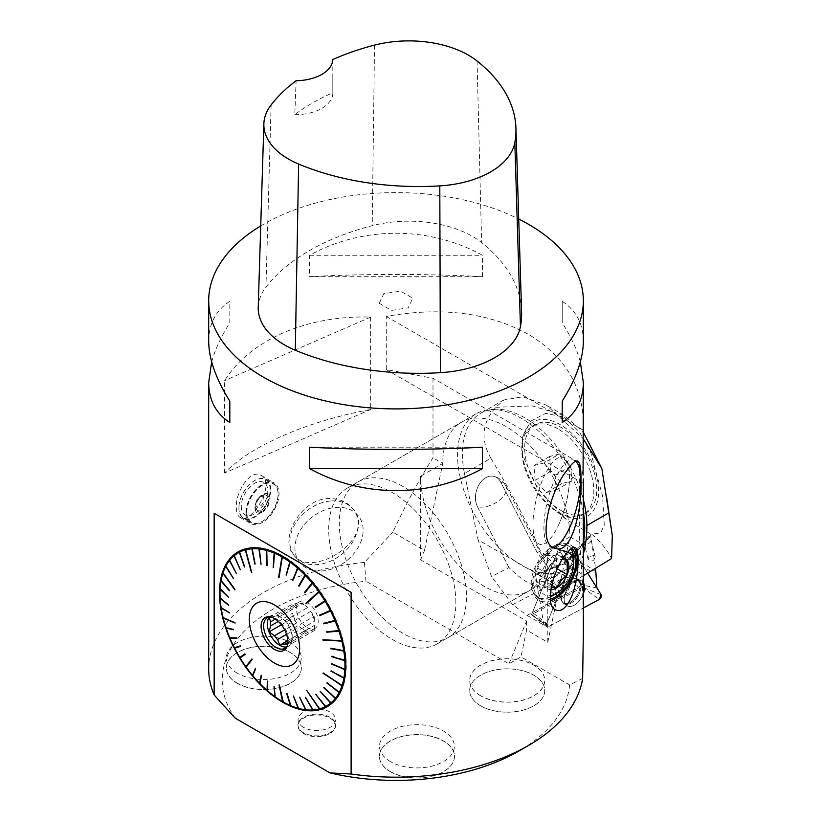 <?xml version="1.0" encoding="UTF-8"?>
<svg xmlns="http://www.w3.org/2000/svg" width="821" height="821" viewBox="0 0 821 821"><rect width="100%" height="100%" fill="white"/><g stroke="black" fill="none" stroke-linecap="round" stroke-linejoin="round"><path stroke-width="0.62" stroke-dasharray="4.11 3.08" d="M545.883 553.21L556.638 554.175L556.638 568.501L545.883 581.873L535.138 580.919L535.138 566.582L545.883 553.21L556.484 559.327L562.457 559.44M556.638 554.175L563.339 558.044M556.638 568.501L557.346 568.912M551.671 585.219L545.883 581.873M246.844 512.273A22.105 12.767 120 0 0 262.474 521.294A22.105 12.767 120 0 0 278.103 494.232A22.105 12.767 120 0 0 262.474 485.201A22.105 12.767 120 0 0 246.844 512.273M245.92 512.807A23.419 13.516 -60 0 1 256.142 489.244A23.419 13.516 -60 0 1 274.183 482.974A23.419 13.516 -60 0 1 274.183 510.015A23.419 13.516 -60 0 1 250.774 523.531A23.419 13.516 -60 0 1 245.92 512.807M329.919 498.563C301.256 497.68 279.017 538.771 293.395 554.586C310.964 580.498 378.604 537.95 352.938 508.876C347.437 502.144 339.761 498.706 329.919 498.563M331.766 500.902A37.53 27.904 -38.2 0 1 353.492 509.584A37.53 27.904 -38.2 0 1 341.238 554.719A37.53 27.904 -38.2 0 1 294.493 555.981A37.53 27.904 -38.2 0 1 289.813 541.747A37.53 27.904 -38.2 0 1 291.835 530.848A37.53 27.904 -38.2 0 1 331.766 500.902M237.279 683.308A37.53 21.664 0 0 0 278.186 688.008A37.53 21.664 0 0 0 301.358 667.986A37.53 21.664 0 0 0 263.818 646.322A37.53 21.664 0 0 0 226.288 667.986A37.53 21.664 0 0 0 237.279 683.308M237.279 683.175A37.53 21.664 180 0 1 226.288 667.853A37.53 21.664 180 0 1 249.461 647.831A37.53 21.664 180 0 1 290.357 652.531A37.53 21.664 180 0 1 301.358 667.853A37.53 21.664 180 0 1 278.186 687.875A37.53 21.664 180 0 1 237.279 683.175M303.493 733.492A18.791 10.847 0 0 0 323.967 735.842A18.791 10.847 0 0 0 335.563 725.826A18.791 10.847 0 0 0 316.773 714.978A18.791 10.847 0 0 0 297.982 725.826A18.791 10.847 0 0 0 303.493 733.492M303.493 732.681A18.791 10.847 180 0 1 297.982 725.005A18.791 10.847 180 0 1 309.702 714.958A18.791 10.847 180 0 1 330.237 717.441A18.791 10.847 180 0 1 335.563 725.005A18.791 10.847 180 0 1 323.967 735.031A18.791 10.847 180 0 1 303.493 732.681M390.406 771.719A37.53 21.664 0 0 0 431.312 776.409A37.53 21.664 0 0 0 454.475 756.398A37.53 21.664 0 0 0 416.945 734.723A37.53 21.664 0 0 0 379.415 756.398A37.53 21.664 0 0 0 390.406 771.719M390.406 771.576A37.53 21.664 180 0 1 379.415 756.254A37.53 21.664 180 0 1 402.577 736.242A37.53 21.664 180 0 1 443.484 740.932A37.53 21.664 180 0 1 454.475 756.254A37.53 21.664 180 0 1 431.312 776.276A37.53 21.664 180 0 1 390.406 771.576M480.665 705.844A37.53 21.664 0 0 0 521.571 710.534A37.53 21.664 0 0 0 544.734 690.512A37.53 21.664 0 0 0 507.204 668.848A37.53 21.664 0 0 0 469.674 690.512A37.53 21.664 0 0 0 480.665 705.844M480.665 705.814A37.53 21.664 180 0 1 469.674 690.492A37.53 21.664 180 0 1 492.846 670.48A37.53 21.664 180 0 1 533.742 675.17A37.53 21.664 180 0 1 544.734 690.492A37.53 21.664 180 0 1 521.571 710.514A37.53 21.664 180 0 1 480.665 705.814M550.316 596.877A29.977 17.303 -60 0 1 537.427 597.278A29.977 17.303 -60 0 1 532.839 573.253A29.977 17.303 -60 0 1 552.42 546.848A29.977 17.303 -60 0 1 567.403 545.36A29.977 17.303 -60 0 1 571.016 548.849M571.837 548.274A29.977 17.303 120 0 0 569.846 546.765A29.977 17.303 120 0 0 554.863 548.254A29.977 17.303 120 0 0 535.282 574.669A29.977 17.303 120 0 0 539.869 598.683A29.977 17.303 120 0 0 550.45 599.207M573.612 559.08A29.977 17.303 -60 0 1 552.42 595.789M260.729 225.949A187.321 108.146 180 0 1 518.739 219.043M583.341 633.617C583.331 600.346 582.099 569.969 579.657 542.476L579.657 462.941L433.006 378.276L386.281 369.594L386.281 316.413C441.37 306.572 488.762 312.565 528.478 334.393C564.222 355.893 582.51 385.388 583.341 422.877M433.006 378.276L433.006 457.81C419.757 478.479 406.364 503.263 392.849 532.172L424.498 550.439L442.755 463.434L433.006 457.81M235.247 718.18A173.795 100.336 180 0 1 338.909 585.311A173.795 100.336 180 0 1 365.94 581.247L364.421 562.416L392.849 532.172M364.421 562.416A187.321 108.146 0 0 0 315.007 571.508A187.321 108.146 0 0 0 208.688 669.023M583.084 474.99L579.657 462.941M211.685 361.938C215.081 349.602 221.116 336.538 229.818 322.756L229.818 301.338C215.872 310.42 208.832 323.731 208.688 341.269M583.341 341.269C583.208 323.731 576.168 310.42 562.221 301.338L562.221 322.756C570.913 336.538 576.958 349.602 580.344 361.938M482.43 276.687L482.43 255.269C429.25 225.949 362.779 225.949 309.599 255.269L309.599 276.687C362.779 273.721 429.25 273.721 482.43 276.687L309.599 276.687M236.356 508.035C236.51 512.827 237.772 515.947 240.122 517.384C250.959 525.543 276.923 482.943 260.986 475.349C251.103 468.555 235.494 491.153 236.345 507.275L236.356 508.035M224.605 472.999L224.605 380.657C250.056 339.894 307.228 315.018 370.63 317.122L370.63 409.463C307.228 421.152 250.056 446.029 224.605 472.999L370.63 409.463M258.225 307.29A89.92 51.908 180 0 1 265.942 287.145A209.807 121.128 180 0 1 372.221 225.683A89.92 51.908 180 0 1 481.64 242.606A209.807 121.128 180 0 1 521.581 311.58M332.803 59.523L332.813 92.711A205.199 118.47 0 0 0 294.79 114.673L296.114 80.715M294.79 114.673A37.468 21.633 0 0 0 332.813 93.05A37.468 21.633 0 0 0 332.813 92.711M309.599 255.269L482.43 255.269M562.221 301.338L562.221 322.756M482.43 447.188L309.599 447.188M229.818 322.756L229.818 301.338M582.643 678.372L569.6 684.94L520.976 656.872L508.948 663.82L365.94 581.247M569.6 684.94A173.795 100.336 180 0 1 518.903 751.02M386.281 369.594L583.084 483.22M386.281 316.413L583.084 430.04M579.216 495.422A45.042 14.952 -75.6 0 1 573.15 519.026M553.19 547.34A45.042 14.952 -75.6 0 1 551.024 547.258A45.042 14.952 -75.6 0 1 547.751 499.917A45.042 14.952 -75.6 0 1 573.448 460.017A45.042 14.952 -75.6 0 1 575.654 461.207M508.948 663.82L526.589 621.025L420.629 559.84L420.629 476.211A89.92 51.918 -120 0 0 459.873 566.695A89.92 51.918 -120 0 0 529.165 590.781A89.92 51.918 -120 0 0 547.792 549.618L547.792 642.33L526.589 630.097L520.976 656.872M526.589 621.025L526.589 630.097M420.629 559.84L424.498 550.439M579.657 542.476L569.907 536.852L547.792 642.33M573.612 547.504A31.845 18.39 120 0 0 570.78 545.144A31.845 18.39 120 0 0 554.863 546.724A31.845 18.39 120 0 0 534.05 574.782A31.845 18.39 120 0 0 538.935 600.305A31.845 18.39 120 0 0 550.634 600.705M327.528 706.491A89.304 51.559 -120 0 0 327.784 706.347A89.304 51.559 -120 0 0 336.138 619.978A89.304 51.559 -120 0 0 283.132 556.084A89.304 51.559 -120 0 0 238.48 551.661A89.304 51.559 -120 0 0 238.234 551.815M219.987 592.546A89.304 51.559 -120 0 0 282.968 701.832M547.792 549.618L569.907 536.852A89.92 51.918 -120 0 0 530.664 446.357A89.92 51.918 -120 0 0 461.371 422.271A89.92 51.918 -120 0 0 442.755 463.434L420.629 476.211M370.63 317.122L224.605 380.657M567.619 552.205A24.23 13.988 120 0 0 549.321 559.83A24.23 13.988 120 0 0 539.356 583.557A24.23 13.988 120 0 0 550.316 595.677M550.829 589.683A17.549 10.139 -60 0 1 545.729 587.036A17.549 10.139 -60 0 1 545.729 572.699A17.549 10.139 -60 0 1 556.484 559.327A17.549 10.139 -60 0 1 563.504 557.787M556.484 559.327L550.532 564.992L545.729 572.699L535.138 566.582M545.729 572.699L545.729 587.036L535.138 580.919M545.729 587.036L551.281 587.087M240.081 657.919L245.438 654.183L245.151 653.701M223.179 617.577L234.95 622.534M320.169 709.087L306.828 690.081L306.284 690.389M342.737 685.617L323.33 673.035M342.408 640.596L323.187 639.744M319.646 591.664L306.438 603.651M282.681 556.556L279.222 577.768M245.777 549.198L252.026 572.299M235.237 589.345L223.014 572.391M246.31 667.165L252.416 659.273L251.811 658.996M283.348 702.037L279.704 684.93L279.048 684.919M316.054 694.207L326.214 706.707M320.447 691.241L331.561 703.104M324.203 687.321L336.148 698.332M327.271 682.508L339.894 692.472M331.15 670.511L344.635 677.869M331.91 663.512L345.559 669.351M331.848 656L345.487 660.207M330.976 648.087L344.43 650.571M326.871 631.565L339.442 630.436M323.7 623.211L335.584 620.266M319.841 614.97L330.894 610.229M315.438 607.581L325.732 600.972M304.96 592.762L312.975 582.941M299.08 586.194L305.823 574.957M292.912 580.334L298.31 567.824M286.539 575.264L290.562 561.656M273.598 567.804L274.809 552.605M267.236 565.546L267.061 549.854M261.068 564.314L259.569 548.356M255.208 564.119L252.437 548.141M244.74 566.88L239.711 551.517M244.453 567.034L245.038 566.808M240.06 570L240.615 569.702L234.324 555.058M236.51 573.653L229.695 559.768M236.294 573.92L236.817 573.571M236.602 573.838L229.644 560.343M233.39 578.425L225.908 565.577M233.533 578.651L225.878 566.121M229.336 590.761L229.726 590.237L221.075 580.088M228.607 597.308L220.1 588.575M228.587 597.76L228.915 597.195M228.618 604.81L220.12 597.698M228.638 605.282L228.926 604.687M229.439 612.702L221.126 607.314M229.511 613.205L229.747 612.579M233.451 629.235L226.021 627.418M233.626 629.748L233.759 629.081M236.581 637.599L229.839 637.599M236.797 638.112L236.889 637.445M240.399 645.85L234.488 647.646M240.656 646.353L240.707 645.686M255.68 669.115L255.618 668.499M255.967 668.92L253.012 675.847M261.571 675.642L261.478 675.067M261.848 675.447L260.175 683.79M267.759 681.461L267.646 680.927M268.026 681.256L267.697 690.882M274.399 686.274L275.466 696.998M287.329 693.601L291.219 705.937M293.682 695.798L298.957 708.615M299.224 697.152L305.966 709.806M299.829 696.967L306.438 710.052M305.084 697.337L313.037 709.97M305.658 697.091L313.55 710.206M292.892 608.946L292.892 603.856L296.709 603.507A15.363 8.867 60 0 0 295.929 603.876A15.363 8.867 60 0 0 292.892 608.946L275.322 619.096M269.124 617.566L292.892 603.856M270.992 617.094L274.46 616.355L296.709 603.507M299.788 603.24L303.606 602.891L307.434 607.653A15.363 8.867 60 0 0 299.788 603.24L277.529 616.078L279.838 616.612L303.606 602.891M286.519 646.927A17.61 10.17 -120 0 0 288.571 646.199A17.61 10.17 -120 0 0 292.214 638.133A17.61 10.17 -120 0 0 279.766 616.571L285.174 620.502L307.434 607.653M310.502 611.471L314.32 616.222L314.32 621.323A15.363 8.867 60 0 0 310.502 611.471L288.253 624.319L290.562 629.943L314.32 616.222M290.562 629.943L292.071 634.171L314.32 621.323M314.32 625.417L314.32 630.507L310.502 630.856A15.363 8.867 60 0 0 311.292 630.487A15.363 8.867 60 0 0 314.32 625.417L292.071 638.266L290.562 644.228L314.32 630.507M290.562 644.228L288.253 643.705L310.502 630.856M307.434 631.123L303.606 631.472L299.788 626.71A15.363 8.867 60 0 0 303.606 629.728A15.363 8.867 60 0 0 307.434 631.123L287.822 642.453M287.802 640.596L303.606 631.472M286.539 634.356L299.788 626.71M296.709 622.893L292.892 618.141L292.892 613.041A15.363 8.867 60 0 0 296.709 622.893L284.641 629.861M281.377 624.781L292.892 618.141M278.329 621.456L292.892 613.041M279.766 616.571A17.61 10.17 -120 0 0 270.961 615.699A17.61 10.17 -120 0 0 269.309 617.115M287.288 645.778A17.61 10.17 -120 0 0 287.689 644.937A17.61 10.17 -120 0 0 276.061 618.716A17.61 10.17 -120 0 0 271.618 617.094A17.61 10.17 -120 0 0 270.684 617.012M277.529 616.078A15.363 8.867 -120 0 0 274.46 616.355M287.699 643.869A15.363 8.867 -120 0 0 288.253 643.705M292.071 638.266A15.363 8.867 -120 0 0 292.214 636.296A15.363 8.867 -120 0 0 292.071 634.171M288.253 624.319A15.363 8.867 -120 0 0 285.174 620.502M307.321 627.583A15.363 8.867 -120 0 0 314.997 628.342A15.363 8.867 -120 0 0 314.997 610.608A15.363 8.867 -120 0 0 299.634 601.742A15.363 8.867 -120 0 0 297.284 614.046A15.363 8.867 -120 0 0 307.321 627.583M241.282 506.311A18.729 10.817 120 0 0 261.15 508.086A18.729 10.817 120 0 0 261.15 481.588A18.729 10.817 120 0 0 241.282 506.311M255.803 504.063A5.716 3.305 120 0 0 261.868 504.607A5.716 3.305 120 0 0 261.868 496.52A5.716 3.305 120 0 0 255.803 504.063M246.321 512.273A22.475 12.982 -60 0 1 256.131 489.655A22.475 12.982 -60 0 1 273.455 483.631A22.475 12.982 -60 0 1 278.103 493.924A22.475 12.982 -60 0 1 262.217 521.448A22.475 12.982 -60 0 1 250.969 522.567A22.475 12.982 -60 0 1 246.321 512.273M238.901 507.994A22.475 12.982 120 0 0 243.56 518.287A22.475 12.982 120 0 0 260.883 512.263A22.475 12.982 120 0 0 270.694 489.634A22.475 12.982 120 0 0 266.035 479.351A22.475 12.982 120 0 0 254.797 480.459A22.475 12.982 120 0 0 238.901 507.994L238.901 507.686A22.105 12.767 -60 0 1 254.531 480.613A22.105 12.767 -60 0 1 270.16 489.634A22.105 12.767 -60 0 1 254.531 516.707A22.105 12.767 -60 0 1 238.901 507.686M455.86 602.696A89.92 51.918 -120 0 0 416.616 512.201A89.92 51.918 -120 0 0 347.324 488.115A89.92 51.918 -120 0 0 345.836 589.314A89.92 51.918 -120 0 0 392.284 639.405A89.92 51.918 -120 0 0 437.244 643.859A89.92 51.918 -120 0 0 455.86 602.696M262.474 511.965A10.673 6.168 -60 0 1 255.936 502.668A10.673 6.168 -60 0 1 269.021 495.114A10.673 6.168 -60 0 1 262.474 511.965M262.474 511.042A9.534 5.501 120 0 0 269.134 500.687A9.534 5.501 120 0 0 264.649 494.622A9.534 5.501 120 0 0 257.712 500.502A9.534 5.501 120 0 0 256.101 509.451A9.534 5.501 120 0 0 262.474 511.042M261.683 509.933A8.744 5.049 120 0 0 267.872 499.23A8.744 5.049 120 0 0 262.771 495.145A8.744 5.049 120 0 0 255.608 507.563A8.744 5.049 120 0 0 261.683 509.933M313.129 570.431A37.468 27.852 -38.2 0 1 299.963 562.826A37.468 27.852 -38.2 0 1 294.924 548.141A37.468 27.852 -38.2 0 1 296.935 537.262A37.468 27.852 -38.2 0 1 342.059 507.511A37.468 27.852 -38.2 0 1 359.926 544.077A37.468 27.852 -38.2 0 1 313.14 570.431M237.331 673.189A37.468 21.633 180 0 1 237.331 642.597A37.468 21.633 180 0 1 290.316 642.597A37.468 21.633 180 0 1 290.316 673.189A37.468 21.633 180 0 1 237.331 673.189M303.524 727.355A18.739 10.817 180 0 1 303.616 712.002A18.739 10.817 180 0 1 330.196 712.156A18.739 10.817 180 0 1 329.939 727.406A18.739 10.817 180 0 1 303.524 727.355M390.457 761.59A37.468 21.633 180 0 1 390.457 731.008A37.468 21.633 180 0 1 443.432 731.008A37.468 21.633 180 0 1 443.432 761.59A37.468 21.633 180 0 1 390.457 761.59M480.665 695.746A37.53 21.664 180 0 1 469.674 680.424A37.53 21.664 180 0 1 507.204 658.75A37.53 21.664 180 0 1 544.734 680.424A37.53 21.664 180 0 1 521.571 700.446A37.53 21.664 180 0 1 480.665 695.746M480.665 695.839A37.53 21.664 180 0 1 469.674 680.517A37.53 21.664 180 0 1 492.846 660.495A37.53 21.664 180 0 1 533.742 665.184A37.53 21.664 180 0 1 544.734 680.517A37.53 21.664 180 0 1 521.571 700.529A37.53 21.664 180 0 1 480.665 695.839M568.748 467.406A44.96 14.932 -75.6 0 1 569.548 477.104A44.96 14.932 -75.6 0 1 569.353 482.615A44.96 14.932 -75.6 0 1 558.331 525.491A44.96 14.932 -75.6 0 1 534.173 536.041A44.96 14.932 -75.6 0 1 545.329 473.779A44.96 14.932 -75.6 0 1 568.748 467.406M583.341 512.294A89.92 51.918 -120 0 0 521.14 418.176A89.92 51.918 -120 0 0 476.18 413.722A89.92 51.918 -120 0 0 476.18 517.548A89.92 51.918 -120 0 0 566.1 569.456A89.92 51.918 -120 0 0 583.341 542.712M402.885 486.453A89.92 51.918 -120 0 0 357.925 481.999A89.92 51.918 -120 0 0 357.925 585.825A89.92 51.918 -120 0 0 447.835 637.732A89.92 51.918 -120 0 0 461.618 565.69A89.92 51.918 -120 0 0 402.885 486.453M596.898 587.908L584.655 585.578L580.663 583.269L573.674 581.812C577.307 585.404 578.713 587.497 577.892 588.062L527.051 615.37L512.622 604.677L545.965 587.189C535.579 588.318 523.254 581.771 509.01 567.568L491.533 576.568L478.048 539.797L561.543 588A142.372 82.192 -120 0 0 583.341 553.99M565.433 576.989L545.862 555.53L540.392 550.963L537.211 552.636L548.1 567.598C552.266 575.952 552.677 581.904 549.311 585.435L565.433 576.989L573.674 581.812M596.159 572.206C581.699 560.415 564.94 554.852 545.862 555.53M577.255 556.587A2.976 1.714 120 0 0 576.753 556.166L558.598 549.044L582.51 587.302L531.526 614.621L558.598 549.044L577.255 556.587L587.682 573.212L575.542 553.867L558.578 549.003L580.621 584.152A3.746 2.165 120 0 1 577.922 588.082L532.377 612.538L546.817 623.529L543.892 625.099L527.051 615.37M549.311 585.435L545.965 587.189M550.994 591.459A10.488 6.055 -60 0 1 553.138 579.318A10.488 6.055 -60 0 1 562.796 574.567A10.488 6.055 -60 0 1 562.796 586.687A10.488 6.055 -60 0 1 552.297 592.741A10.488 6.055 -60 0 1 550.994 591.459A10.488 6.055 120 0 0 552.297 592.741A10.488 6.055 120 0 0 562.796 586.687A10.488 6.055 120 0 0 562.796 574.567A10.488 6.055 120 0 0 553.138 579.318A10.488 6.055 120 0 0 550.994 591.459M558.578 549.003L532.377 612.538M580.621 584.152L584.655 585.578M560.24 513.371A54.319 31.362 -120 0 0 561.164 513.884A54.319 31.362 -120 0 0 598.653 490.66A54.319 31.362 -120 0 0 560.24 424.662A54.319 31.362 -120 0 0 521.838 445.782A54.319 31.362 -120 0 0 522.731 456.897A54.319 31.362 -120 0 0 551.979 507.563A54.319 31.362 -120 0 0 560.24 513.371M557.798 428.819A50.953 29.423 -120 0 0 532.326 426.294A50.953 29.423 -120 0 0 521.787 448.635A50.953 29.423 -120 0 0 558.66 512.509A50.953 29.423 -120 0 0 561.472 513.925A50.953 29.423 -120 0 0 583.279 514.551A50.953 29.423 -120 0 0 591.089 473.717A50.953 29.423 -120 0 0 557.798 428.819M540.392 550.963C523.89 516.43 507.378 485.529 490.866 458.251L464.481 473.481A88.042 50.83 60 0 1 480.593 413.343A88.042 50.83 60 0 1 583.341 499.65M464.481 473.481L478.048 539.797M590.822 571.375L569.764 559.214L592.198 534.563C600.367 541.367 606.832 549.352 611.583 558.537M588.934 556.566L588.093 559.286C591.377 562.2 593.757 561.441 595.246 556.997L594.076 555.489L588.934 556.566M590.894 534.235L566.203 519.395L537.098 487.797L522.361 454.413L522.751 435.982L530.93 421.05L545.749 413.302L564.048 417.232L579.595 432.031L590.884 453.028L602.542 495.915L604.277 525.142L600.746 532.891L590.894 534.235L590.679 535.374L595.615 568.532M543.892 625.099L535.61 575.193L565.064 563.524L563.196 563.103L584.018 575.316M575.542 553.867L546.817 623.529M512.622 604.677L491.533 576.568M561.543 588L537.345 574.095L536.072 573.848L535.61 575.193M561.492 588.041L583.341 575.716M537.303 552.738L500.861 482.296A18.729 13.249 105 0 0 494.037 476.406L493.985 476.385A18.729 13.249 -75 0 0 478.602 485.375A18.729 13.249 -75 0 0 477.463 506.68L508.917 567.465M493.985 476.385A18.729 13.249 -75 0 1 500.81 482.286L537.211 552.636M490.866 458.251C480.357 439.656 482.009 422.671 495.812 407.308L503.878 399.981L522.915 396.769L546.334 405.164L583.084 438.517M495.812 407.308L532.039 405.892L563.76 415.221L583.084 431.702M537.345 574.095L563.76 563.627A14.983 8.651 -60 0 0 569.764 559.214L567.044 560.435L565.064 563.524L590.679 535.374M589.714 537.601A3.746 3.294 -13.7 0 0 583.659 541.142A3.746 3.294 -13.7 0 0 590.946 539.366A3.746 3.294 -13.7 0 0 589.714 537.601M548.1 567.598L505.828 485.888A18.729 18.729 0 0 0 494.037 476.406L494.037 476.406A18.729 13.249 105 0 0 478.653 485.396A18.729 13.249 105 0 0 477.514 506.69A18.729 10.468 -27.4 0 0 498.337 501.108A18.729 10.468 -27.4 0 0 505.828 485.888A18.729 10.468 -27.4 0 0 501.149 482.379A18.729 10.468 -27.4 0 0 500.861 482.296L500.81 482.286M564.386 512.242A50.953 29.423 -120 0 0 586.194 512.868A50.953 29.423 -120 0 0 586.194 454.034A50.953 29.423 -120 0 0 535.241 424.611A50.953 29.423 -120 0 0 528.18 467.816A50.953 29.423 -120 0 0 564.386 512.242M559.47 453.972L549.547 456.517L550.799 471.285L561.964 483.518L571.878 480.973L570.636 466.195L559.47 453.972L543.841 462.993L533.917 465.538L535.169 480.316L546.334 492.538L556.248 489.993L555.006 475.215L543.841 462.993M549.547 456.517L533.917 465.538M550.799 471.285L535.169 480.316M561.964 483.518L546.334 492.538M571.878 480.973L556.248 489.993M570.636 466.195L555.006 475.215M565.371 604.082A14.409 8.313 120 0 0 566.818 605.621A14.409 8.313 120 0 0 583.341 593.757A14.409 8.313 120 0 1 566.818 605.621A14.409 8.313 120 0 1 565.371 604.082A14.409 8.313 120 0 1 568.111 587.703A14.409 8.313 120 0 1 581.206 580.704A14.409 8.313 120 0 0 568.111 587.703A14.409 8.313 120 0 0 565.371 604.082M583.341 582.623A14.409 8.313 120 0 0 581.206 580.704A14.409 8.313 120 0 1 583.341 582.623M583.895 585.137L580.663 583.269M548.305 626.803L531.526 614.662L546.765 626.823A2.976 1.714 120 0 0 548.305 626.803L583.341 607.981L548.305 626.803L546.591 624.073L573.612 558.547L577.255 556.587L587.682 573.212M576.753 556.166A2.976 1.714 120 0 0 573.612 558.547L546.591 624.073A2.976 1.714 120 0 0 546.765 626.823M379.302 303.339L391.535 310.4L408.253 307.824L412.727 298.167L400.494 291.106L383.776 293.692L379.302 303.339M477.063 60.98L481.64 242.606M271.104 104.924L265.942 287.145M374.52 45.114L372.221 225.683M477.463 506.68L509.01 567.568M580.006 581.063A14.09 8.138 120 0 0 577.892 579.154A14.09 8.138 120 0 0 564.16 587.477A14.09 8.138 120 0 0 563.822 603.527A14.09 8.138 120 0 0 576.937 597.647A14.09 8.138 120 0 0 580.006 581.063A14.09 8.138 -60 0 1 576.937 597.647A14.09 8.138 -60 0 1 563.822 603.527A14.09 8.138 -60 0 1 564.16 587.477A14.09 8.138 -60 0 1 577.892 579.154A14.09 8.138 -60 0 1 580.006 581.063M578.99 580.888A13.711 7.912 -60 0 1 574.084 599.34A13.711 7.912 -60 0 1 561.123 599.617A13.711 7.912 -60 0 1 563.565 587.138A13.711 7.912 -60 0 1 573.161 578.774A13.711 7.912 -60 0 1 578.99 580.888A13.711 7.912 120 0 0 573.161 578.774A13.711 7.912 120 0 0 563.565 587.138A13.711 7.912 120 0 0 561.123 599.617A13.711 7.912 120 0 0 574.084 599.34A13.711 7.912 120 0 0 578.99 580.888M556.453 594.609A10.488 6.055 120 0 0 557.757 595.892A10.488 6.055 120 0 0 567.414 591.141A10.488 6.055 120 0 0 569.548 579A10.488 6.055 120 0 0 568.245 577.717A10.488 6.055 120 0 0 558.588 582.469A10.488 6.055 120 0 0 556.453 594.609A10.488 6.055 -60 0 1 558.588 582.469A10.488 6.055 -60 0 1 568.245 577.717A10.488 6.055 -60 0 1 569.548 579A10.488 6.055 -60 0 1 567.414 591.141A10.488 6.055 -60 0 1 557.757 595.892A10.488 6.055 -60 0 1 556.453 594.609M531.526 614.621L546.591 624.073M573.612 558.547L558.547 549.085M582.51 587.302L599.258 599.433M601.188 594.753L582.541 587.22M293.395 554.586L294.493 555.981M352.938 508.876L353.492 509.584M335.563 725.826L335.563 725.005M297.982 725.826L297.982 725.005M569.846 546.765L567.403 545.36M539.869 598.683L537.427 597.278M332.813 78.211L332.813 93.05M577.317 461.012L573.448 460.017M555.735 548.469L551.024 547.258M240.122 517.384L250.774 523.531M260.986 475.349L274.183 482.974M575.295 547.751L570.78 545.144M555.509 609.88L538.935 600.305M284.856 648.333L288.571 646.199M267.256 617.844L270.961 615.699M271.618 617.094L269.699 616.828M287.689 644.937L286.96 646.722M292.214 636.296L292.214 638.133M299.634 601.742L295.929 603.876M314.997 628.342L311.292 630.487M243.56 518.287L250.969 522.567M266.035 479.351L273.455 483.631M437.244 643.859L529.165 590.781M347.324 488.115L461.371 422.271M264.649 494.622A11.237 11.237 0 0 0 262.771 495.145M255.608 507.563A11.237 11.237 0 0 0 256.101 509.451M558.331 525.491A119.887 119.887 0 0 0 569.353 482.615M476.18 413.722L357.925 481.999M566.1 569.456L447.835 637.732M558.66 512.509L561.164 513.884M521.787 448.635L521.838 445.782M551.979 507.563L566.203 519.395M522.731 456.897L522.31 454.424M503.837 399.919L480.593 413.343M563.76 415.221L546.334 405.164M567.044 560.435L590.843 534.286M583.659 541.142L588.093 559.286M590.946 539.366L595.246 556.997M612.302 535.477L611.696 531.444M606.637 497.454L605.446 489.49M567.085 560.404L563.196 563.114L536.226 573.787M535.241 424.611L532.326 426.294M586.194 512.868L583.279 514.551M563.822 603.527L566.818 605.621L563.822 603.527L557.757 595.892L552.297 592.741L557.757 595.892L563.822 603.527M577.892 579.154L581.206 580.704L577.892 579.154L568.245 577.717L562.796 574.567L568.245 577.717L577.892 579.154"/><path stroke-width="1.23" d="M563.339 558.044L567.229 560.291L567.229 574.618L561.287 580.283L556.484 587.99L551.671 585.219M562.457 559.44L567.229 560.291A17.549 10.139 -60 0 1 567.229 574.618A17.549 10.139 -60 0 1 556.484 587.99A17.549 10.139 -60 0 1 550.829 589.683M557.346 568.912L567.229 574.618M571.016 548.849A29.977 17.303 -60 0 1 573.612 559.08L573.612 563.77A24.23 13.988 120 0 0 567.619 552.205M550.45 599.207A29.977 17.303 120 0 0 572.709 575.613A29.977 17.303 120 0 0 571.837 548.274M550.316 595.677A24.23 13.988 120 0 0 556.484 593.439L552.42 595.789A29.977 17.303 -60 0 1 550.316 596.877M518.739 219.043A187.321 108.146 180 0 1 528.478 224.277A187.321 108.146 180 0 1 583.341 300.753A187.321 108.146 180 0 1 396.02 408.909A187.321 108.146 180 0 1 208.688 300.753A187.321 108.146 180 0 1 260.729 225.949M208.688 300.753L208.688 341.269C208.832 358.941 215.872 378.892 229.818 401.12L229.818 422.528C215.872 413.445 208.832 400.135 208.688 382.596L208.688 669.023A187.321 108.146 0 0 0 214.158 694.946L214.158 513.279L351.111 592.352L351.111 774.018A187.321 108.146 0 0 0 528.478 745.499A187.321 108.146 0 0 0 582.643 678.372L583.341 633.617L583.341 478.992M580.344 361.938L583.341 382.596L583.084 474.99M208.688 382.596L211.685 361.938M583.341 382.596C583.208 400.135 576.168 413.445 562.221 422.528L562.221 401.12C576.168 378.892 583.208 358.941 583.341 341.269L583.341 300.753M309.599 468.596L309.599 447.188C362.779 450.144 429.25 450.144 482.43 447.188L482.43 468.596C429.25 497.926 362.779 497.926 309.599 468.596L482.43 468.596M568.265 603.086C563.945 609.623 559.696 611.881 555.519 609.859C543.543 604.841 554.647 566.172 566.572 553.487C570.369 548.644 573.274 546.735 575.285 547.761C580.775 549.187 578.148 588.359 568.265 603.086M567.301 469.961C571.765 463.557 575.1 460.571 577.317 461.012C579.903 462.028 581.124 468.36 580.981 479.998C582.387 508.692 571.857 554.329 555.735 548.469C536.216 545.637 549.506 490.999 567.301 469.961M515.937 128.097L521.581 311.58A209.807 121.128 180 0 1 520.442 326.512A89.92 51.908 180 0 1 440.395 372.672A209.807 121.128 180 0 1 295.303 350.228A89.92 51.908 180 0 1 258.225 307.29L263.869 123.807A84.265 48.655 180 0 1 271.104 104.924A204.152 117.865 180 0 1 296.114 80.715A37.468 21.633 180 0 0 332.803 59.523A204.152 117.865 180 0 1 374.52 45.114A84.265 48.655 180 0 1 477.063 60.98A204.152 117.865 180 0 1 515.937 128.097A204.152 117.865 180 0 1 514.829 142.628A84.265 48.655 180 0 1 439.799 185.885A204.152 117.865 180 0 1 298.618 164.046A84.265 48.655 180 0 1 263.869 123.807M562.221 401.12L562.221 422.528M229.818 422.528L229.818 401.12M528.478 745.499L518.903 751.02A173.795 100.336 180 0 1 330.021 772.889L235.247 718.18L214.158 694.946M351.111 774.018L330.021 772.889M575.654 461.207A45.042 14.952 -75.6 0 1 579.749 470.166A45.042 14.952 -75.6 0 1 580.55 479.885A45.042 14.952 -75.6 0 1 579.216 495.422A131.124 131.124 0 0 1 573.15 519.026A45.042 14.952 -75.6 0 1 553.19 547.34M550.634 600.705A31.845 18.39 120 0 0 573.612 576.291A31.845 18.39 120 0 0 573.612 547.504M282.629 556.371A89.304 51.559 60 0 1 340.972 635.074A89.304 51.559 60 0 1 327.281 706.635A89.304 51.559 60 0 1 237.977 655.076A89.304 51.559 60 0 1 237.977 551.948A89.304 51.559 60 0 1 282.629 556.371M214.158 513.279L351.111 592.352M238.234 551.815A89.304 51.559 -120 0 0 219.987 592.546L219.987 593.306A88.37 51.025 60 0 1 220.079 589.437L220.079 589.016A88.37 51.025 60 0 1 220.993 580.97L221.065 580.56A88.37 51.025 60 0 1 222.881 573.263L234.806 589.817L223.004 572.894A88.37 51.025 60 0 1 225.713 566.439L225.878 566.121A88.37 51.025 60 0 1 229.428 560.62L229.644 560.353A88.37 51.025 60 0 1 233.995 555.868L234.242 555.663A88.37 51.025 60 0 1 239.311 552.287L239.599 552.143A88.37 51.025 60 0 1 245.315 549.916L251.411 572.473L245.643 549.834A88.37 51.025 60 0 1 251.903 548.808L252.088 548.161L252.252 548.787A88.37 51.025 60 0 1 258.984 548.962L259.569 548.356L259.344 549.003A88.37 51.025 60 0 1 266.425 550.388L267.061 549.854L266.804 550.491A88.37 51.025 60 0 1 274.122 553.056L274.419 552.441L274.512 553.221A88.37 51.025 60 0 1 281.942 556.925L278.565 577.625L282.342 557.161A88.37 51.025 60 0 1 289.782 561.944L290.562 561.656L290.172 562.231A88.37 51.025 60 0 1 297.5 568.029L297.931 567.485L297.89 568.358A88.37 51.025 60 0 1 304.981 575.069L305.823 574.957L305.35 575.459A88.37 51.025 60 0 1 312.113 582.982L312.975 582.941L312.462 583.403A88.37 51.025 60 0 1 318.774 591.613L305.884 603.322L306.212 603.774L319.092 592.064A88.37 51.025 60 0 1 324.859 600.849L325.444 600.49L325.147 601.331A88.37 51.025 60 0 1 330.278 610.526L330.894 610.229L330.535 611.029A88.37 51.025 60 0 1 334.927 620.45A88.37 51.025 60 0 1 334.947 620.512L335.584 620.266L335.163 621.015A88.37 51.025 60 0 1 338.786 630.631L339.442 630.436L338.96 631.144A88.37 51.025 60 0 1 341.731 640.729L322.94 639.733L341.854 641.232A88.37 51.025 60 0 1 343.753 650.643L344.512 651.063L343.825 651.145A88.37 51.025 60 0 1 344.799 660.228L345.518 660.679L344.83 660.71A88.37 51.025 60 0 1 344.861 669.331L345.559 669.351L344.841 669.772A88.37 51.025 60 0 1 343.948 677.797L344.635 677.869L343.876 678.208A88.37 51.025 60 0 1 342.059 685.504L323.207 672.953L341.936 685.874A88.37 51.025 60 0 1 339.237 692.329L339.72 692.791L339.063 692.647A88.37 51.025 60 0 1 335.512 698.158L336.148 698.332L335.296 698.425A88.37 51.025 60 0 1 330.955 702.899L331.315 703.31L330.699 703.104A88.37 51.025 60 0 1 325.629 706.481L325.342 706.635A88.37 51.025 60 0 1 319.626 708.851L306.602 690.297L319.307 708.933A88.37 51.025 60 0 1 313.037 709.96L312.688 709.991A88.37 51.025 60 0 1 305.966 709.806L305.597 709.765A88.37 51.025 60 0 1 298.516 708.379L298.136 708.277A88.37 51.025 60 0 1 290.829 705.711L290.429 705.547A88.37 51.025 60 0 1 282.999 701.842A89.304 51.559 -120 0 0 283.132 701.924A89.304 51.559 -120 0 0 327.528 706.491M556.484 593.439A24.23 13.988 120 0 0 573.612 563.77M563.504 557.787A17.549 10.139 -60 0 1 567.229 560.291M551.281 587.087L556.484 587.99M295.591 630.405A35.59 20.546 -120 0 0 252.355 607.355A35.59 20.546 -120 0 0 274.471 663.07A35.59 20.546 -120 0 0 296.576 660.659A35.59 20.546 -120 0 0 295.591 630.405M335.163 621.015L323.7 623.857L323.484 623.344L334.927 620.45M330.278 610.526L319.626 615.103L319.882 615.606L330.535 611.029M324.859 600.849L315.151 607.109L315.438 607.581L325.147 601.331M312.113 582.982L304.612 592.341L304.96 592.762L312.462 583.403M304.981 575.069L298.711 585.814L299.08 586.194L305.35 575.459M297.5 568.029L292.912 580.334L297.89 568.358M289.782 561.944L286.149 574.977L290.172 562.231M274.122 553.056L273.208 567.639L274.512 553.221M266.425 550.388L266.846 565.443L266.804 550.491M258.984 548.962L261.068 564.314L259.344 549.003M251.903 548.808L254.859 564.14L252.252 548.787M239.311 552.287L244.453 567.034L239.599 552.143M233.995 555.868L240.317 569.795L234.242 555.663M229.428 560.62L236.51 573.653L229.48 560.035M225.713 566.439L233.39 578.425L225.744 565.895M220.993 580.97L229.336 590.761L221.065 580.56M220.079 589.437L228.607 597.308L220.1 588.575L228.607 597.36M282.598 701.616L283.348 702.037L279.048 684.919L282.598 701.616A88.37 51.025 60 0 1 282.465 701.534A88.37 51.025 60 0 1 275.158 696.824L274.142 686.479L274.768 696.536A88.37 51.025 60 0 1 267.441 690.738L267.369 681.122L267.061 690.41A88.37 51.025 60 0 1 259.959 683.698L261.201 675.262L259.59 683.318A88.37 51.025 60 0 1 252.827 675.796L255.331 668.694L252.478 675.375A88.37 51.025 60 0 1 246.167 667.155L252.129 659.448L251.811 658.996L245.848 666.703A88.37 51.025 60 0 1 240.081 657.919L245.14 654.358L244.853 653.875L239.794 657.447A88.37 51.025 60 0 1 234.662 648.241L240.656 646.353L240.399 645.85L234.406 647.738A88.37 51.025 60 0 1 229.993 638.266L236.797 638.112L229.777 637.753A88.37 51.025 60 0 1 226.155 628.147L233.626 629.748L225.991 627.634A88.37 51.025 60 0 1 223.209 618.039L235.073 623.036L223.086 617.536A88.37 51.025 60 0 1 221.188 608.125L229.439 612.702L221.116 607.632A88.37 51.025 60 0 1 220.141 598.54L228.638 605.282L220.12 598.068A88.37 51.025 60 0 1 219.987 593.306M290.829 705.711L286.683 693.653L290.429 705.547M298.516 708.379L293.436 696.013L298.136 708.277M306.069 710.011L299.583 697.193L305.597 709.765M313.201 710.237L305.433 697.316L312.688 709.991M325.629 706.481L315.828 694.422L325.342 706.635M330.955 702.899L320.231 691.456L330.699 703.104M335.512 698.158L323.987 687.536L335.296 698.425M339.237 692.329L327.066 682.713L339.063 692.647M343.948 677.797L330.873 671.106L343.876 678.208M344.861 669.331L331.705 663.696L344.841 669.772M344.799 660.228L331.674 656.656L344.83 660.71M343.753 650.643L330.771 648.251L343.825 651.145M338.786 630.631L326.666 631.708L326.83 632.221L338.96 631.144M341.731 640.729L323.064 640.236M341.854 641.232L342.531 641.098M342.059 685.504L323.094 673.323M341.936 685.874L342.614 685.987M319.626 708.851L306.602 690.297M319.307 708.933L319.851 709.18M246.238 667.063L251.883 659.099M234.662 648.241L234.519 647.707M229.993 638.266L229.901 637.753M245.315 549.916L245.777 549.198L245.643 549.834M281.942 556.925L282.681 556.556L282.342 557.161M318.774 591.613L319.646 591.664L319.092 592.064M319.318 591.212L306.397 603.599M282.291 556.33L278.996 577.635M245.458 549.28L251.708 572.391M222.901 572.75L234.919 589.447M223.23 617.782L235.001 622.739M282.947 701.811L279.397 685.114M315.818 694.433L325.927 706.86M320.211 691.467L331.315 703.31M323.782 687.803L335.933 698.599M326.891 683.031L339.72 692.791M330.873 671.106L344.563 678.279M331.684 664.148L345.528 669.803M331.674 656.656L345.518 660.679M330.853 648.754L344.512 651.063M326.83 632.221L339.607 630.949M323.7 623.857L335.799 620.768M323.484 623.344L334.947 620.512M319.882 615.606L331.14 610.721M315.367 606.976L325.444 600.49M304.837 592.239L312.616 582.52M298.957 585.712L305.453 574.577M292.779 579.903L297.931 567.485M286.406 574.885L290.162 561.379M273.475 567.557L274.419 552.441M267.123 565.361L266.681 549.752M260.975 564.191L259.2 548.315M255.146 564.068L252.088 548.161M244.73 566.89L239.424 551.661M240.307 569.795L234.067 555.263M229.408 590.361L221.003 580.498M228.618 604.892L220.141 598.17M229.459 612.846L221.198 607.807M233.544 629.512L226.196 627.932M236.735 637.958L230.054 638.112M240.625 646.291L234.744 648.149M244.863 653.896L239.896 657.395M255.464 668.858L252.663 675.426M261.396 675.467L259.805 683.411M267.625 681.348L267.318 690.543M274.05 686.418L275.066 696.711M287.052 693.807L290.819 705.773M293.436 696.013L298.567 708.513M275.322 619.096L270.643 621.795L269.124 617.566L270.992 617.094M287.822 642.453L285.174 643.972L279.838 645.193L287.802 640.596M279.838 645.193L277.529 639.559L286.539 634.356M284.641 629.861L274.46 635.741L269.124 631.862L281.377 624.781M269.124 631.862L270.643 625.889L278.329 621.456M269.309 617.115A17.61 10.17 -120 0 0 270.961 636.029A17.61 10.17 -120 0 0 286.519 646.927M270.684 617.012A17.61 10.17 -120 0 0 267.256 617.844A17.61 10.17 -120 0 0 267.256 638.174A17.61 10.17 -120 0 0 284.856 648.333A17.61 10.17 -120 0 0 287.288 645.778M274.471 618.572A18.904 10.919 60 0 1 286.96 646.722A18.904 10.919 60 0 1 265.019 639.467A18.904 10.919 60 0 1 269.699 616.828A18.904 10.919 60 0 1 274.471 618.572M270.643 621.795A15.363 8.867 -120 0 0 270.643 625.889M274.46 635.741A15.363 8.867 -120 0 0 277.529 639.559M285.174 643.972A15.363 8.867 -120 0 0 287.699 643.869M583.341 542.712A89.92 51.918 -120 0 0 583.341 512.294M595.615 568.532L596.898 587.908L587.682 573.212L601.188 594.753L587.682 573.212M583.341 553.99A142.372 82.192 -120 0 0 586.871 525.532A88.042 50.83 60 0 0 583.341 499.65M583.341 575.716L611.583 558.537L612.312 535.477L601.844 468.534L583.084 438.517M583.084 431.702L601.844 468.534M583.341 593.757A14.409 8.313 120 0 0 583.362 582.653A14.409 8.313 120 0 0 583.341 582.623A14.409 8.313 120 0 1 583.362 582.653A14.409 8.313 120 0 1 583.341 593.757M583.341 607.981L599.258 599.433A2.976 1.714 120 0 0 601.188 594.753L599.258 599.433L583.341 607.981M514.829 142.628L520.442 326.512M439.799 185.885L440.395 372.672M298.618 164.046L295.303 350.228M608.813 512.858L586.871 525.532M282.465 701.534L283.132 701.924M611.696 531.444L606.637 497.454"/></g></svg>
